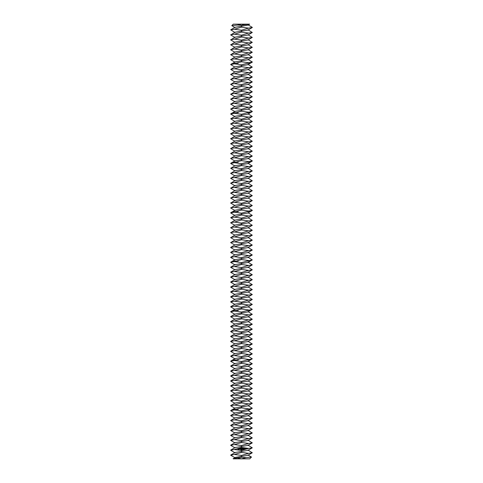 <?xml version="1.0" encoding="UTF-8"?>
<svg xmlns="http://www.w3.org/2000/svg" width="483" height="483" viewBox="0 0 483 483"><rect width="100%" height="100%" fill="white"/><g stroke="black" fill="none" stroke-linecap="round" stroke-linejoin="round"><path stroke-width="0.72" d="M237.473 25.08L241.5 24.15L244.501 24.681L241.5 25.261L237.473 25.08L231.774 25.635L233.259 24.15L244.796 24.15M241.5 24.15L249.639 24.15L247.96 25.134L241.5 26.209L241.5 27.163L248.6 28.123L252.295 27.35L247.96 24.814M249.204 458.85L244.796 458.85M235.04 457.775L230.705 455.24L234.4 454.467L241.5 455.427L241.5 456.381L235.04 457.455L233.259 458.85L249.741 458.85L251.468 457.033L247.96 454.98M244.501 24.681L249.633 24.15M231.774 25.635L235.04 27.609M233.108 458.59L241.5 457.329L246.149 457.63L251.492 457.099M246.149 457.63L241.5 458.85L237.884 458.089M235.04 32.548L230.705 29.819L234.4 29.24L241.5 30.206L248.6 28.123M235.04 37.493L230.705 34.963L235.04 32.228L247.96 30.079L252.295 27.543M230.705 29.819L235.04 27.283L241.5 26.209L241.5 25.261M234.4 29.24L241.5 27.163M248.6 33.067L241.5 35.15L234.4 34.184L241.5 32.101L248.6 33.067L252.295 32.488L247.96 29.759M241.5 457.329L241.5 456.381L247.96 455.3L252.295 452.77L247.96 450.035M230.705 455.046L235.04 452.511L247.96 450.355L252.295 447.826L247.96 445.091M234.4 454.467L241.5 452.384L248.6 453.344L252.295 452.77M241.5 455.427L248.6 453.344M248.6 448.399L241.5 450.482L234.4 449.522L241.5 447.439L248.6 448.399L252.295 447.826M235.04 452.831L230.705 450.295L234.4 449.522M235.04 42.438L230.705 39.908L235.04 37.173L247.96 35.024L252.295 32.488M248.6 38.012L241.5 40.095L234.4 39.129L241.5 37.046L248.6 38.012L252.295 37.432L247.96 34.704M230.705 34.764L234.4 34.184M230.705 450.102L235.04 447.566L247.96 445.411L252.295 442.881L247.96 440.146M240.999 449.516L240.788 449.896L240.999 449.516M241.391 449.407L241.126 449.854L241.391 449.407M242.007 449.329L241.856 449.764L241.663 449.371L242.007 449.329M238.137 448.345L237.799 449.45L238.904 449.794L239.242 448.689L238.137 448.345M242.381 449.281L242.116 449.733L242.381 449.281M243.354 449.208L243.172 449.558L243.354 449.208M243.71 449.166L243.535 449.516L243.71 449.166M244.458 449.118L244.259 449.474L244.458 449.118M239.677 448.598L240.299 448.991L239.803 449.262L240.419 449.172L239.797 448.779L240.292 448.508L239.677 448.598M240.468 448.478L240.866 449.238L241.108 448.351L240.468 448.478M241.283 448.278L241.343 449.13L241.892 449.112L241.434 449.069L241.79 448.671L241.349 448.369L241.838 448.26L241.283 448.278M242.732 448.121L242.484 448.689L242.019 448.236L242.176 449.075L242.14 448.405L242.502 448.834L242.75 448.333L242.925 448.93L242.732 448.121M243.577 447.995L243.034 448.109L243.191 448.955L243.583 448.447L243.142 448.152L243.577 447.995M243.83 447.964L243.939 448.858L243.83 447.964M245.648 448.604L245.249 448.194L245.255 448.653L245.648 448.604M244.639 447.862L244.102 447.983L244.253 448.822L244.796 448.707L244.295 448.719L244.652 448.321L244.211 448.019L244.639 447.862M245.732 448.133L245.793 448.635L246.089 448.2L245.732 448.133M246.173 448.079L246.541 448.683L246.173 448.079M248.6 443.454L241.5 445.537L234.4 444.577L241.5 442.494L248.6 443.454L252.295 442.881M235.04 447.886L230.705 445.35L234.4 444.577M235.04 47.382L230.705 44.853L235.04 42.118L247.96 39.968L252.295 37.432M248.6 42.957L241.5 45.04L234.4 44.074L241.5 41.991L248.6 42.957L252.295 42.377L247.96 39.648M230.705 39.709L234.4 39.129M230.705 445.157L235.04 442.621L247.96 440.466L252.295 437.936L247.96 435.201M248.6 438.51L241.5 440.593L234.4 439.633L241.5 437.55L248.6 438.51L252.295 437.936M235.04 442.941L230.705 440.405L234.4 439.633M235.04 52.327L230.705 49.797L235.04 47.062L247.96 44.913L252.295 42.377M248.6 47.902L241.5 49.984L234.4 49.018L241.5 46.936L248.6 47.902L252.295 47.322L247.96 44.593M230.705 44.653L234.4 44.074M230.705 440.212L235.04 437.676L247.96 435.527L252.295 432.991L247.96 430.256M248.6 433.571L241.5 435.648L234.4 434.688L241.5 432.605L248.6 433.571L252.295 432.991M235.04 437.996L230.705 435.461L234.4 434.688M235.04 57.272L230.705 54.736L235.04 52.007L247.96 49.858L252.295 47.322M248.6 52.846L241.5 54.929L234.4 53.963L241.5 51.88L248.6 52.846L252.295 52.267L247.96 49.538M230.705 49.598L234.4 49.018M230.705 435.268L235.04 432.732L247.96 430.582L252.295 428.047L247.96 425.312M238.475 448.671L238.922 449.021L238.572 449.474L238.119 449.118L238.475 448.671M248.6 428.626L241.5 430.703L234.4 429.743L241.5 427.66L248.6 428.626L252.295 428.047M235.04 433.052L230.705 430.516L234.4 429.743M235.04 62.216L230.705 59.681L235.04 56.952L247.96 54.802L252.295 52.267M248.6 57.791L241.5 59.874L234.4 58.908L241.5 56.825L248.6 57.791L252.295 57.211L247.96 54.482M230.705 54.543L234.4 53.963M230.705 430.323L235.04 427.787L247.96 425.638L252.295 423.102L247.96 420.373M248.6 423.682L241.5 425.758L234.4 424.799L241.5 422.716L248.6 423.682L252.295 423.102M235.04 428.107L230.705 425.571L234.4 424.799M235.752 63.291L241.5 61.77L248.6 62.736L247.248 63.291L241.5 64.819L234.4 63.853L235.752 63.291L232.661 63.291L235.04 61.896L247.96 59.747L252.295 57.211M248.6 62.736L252.295 61.957L247.96 59.427M230.705 59.487L234.4 58.908M230.705 425.378L235.04 422.842L247.96 420.693L252.295 418.157L247.96 415.428M248.6 418.737L241.5 420.82L234.4 419.854L241.5 417.771L248.6 418.737L252.295 418.157M235.04 423.162L230.705 420.627L234.4 419.854M230.705 420.433L235.04 417.898L247.96 415.748L252.295 413.213L247.96 410.484M248.6 413.792L241.5 415.875L234.4 414.909L241.5 412.826L248.6 413.792L252.295 413.213M235.04 418.218L230.705 415.682L234.4 414.909M235.04 72.106L230.705 69.377L235.04 66.841L247.96 64.692L250.339 63.291L247.248 63.291M230.705 69.377L234.4 68.797L241.5 69.763L248.6 67.68L252.295 67.101L247.96 64.372M235.04 77.051L230.705 74.515L235.04 71.786L247.96 69.637L252.295 67.101M235.04 67.161L230.705 64.625L234.4 63.853M234.4 68.797L241.5 66.714L248.6 67.68M230.705 415.489L235.04 412.953L247.96 410.804L250.339 409.403L247.248 409.403L252.295 408.268L247.96 405.539M247.248 409.403L241.5 410.93L234.4 409.964L235.752 409.403L241.5 407.881L248.6 408.847M235.04 413.273L230.705 410.737L234.4 409.964M248.6 72.625L241.5 74.708L234.4 73.742L241.5 71.659L248.6 72.625L252.295 72.045L247.96 69.317M235.04 81.995L230.705 79.46L235.04 76.731L247.96 74.581L252.295 72.045M248.6 77.57L241.5 79.647L234.4 78.687L241.5 76.604L248.6 77.57L252.295 76.99L247.96 74.261M230.705 74.322L234.4 73.742M235.04 86.94L230.705 84.404L235.04 81.675L247.96 79.526L252.295 76.99M235.752 409.403L232.661 409.403L235.04 408.008L247.96 405.859L252.295 403.323L247.96 400.594M248.6 403.903L241.5 405.986L234.4 405.02L241.5 402.937L248.6 403.903L252.295 403.323M235.04 408.328L230.705 405.792L234.4 405.02M230.705 405.599L235.04 403.064L247.96 400.914L252.295 398.378L247.96 395.649M248.6 82.515L241.5 84.591L234.4 83.631L241.5 81.549L248.6 82.515L252.295 81.935L247.96 79.2M230.705 79.266L234.4 78.687M235.04 91.885L230.705 89.349L235.04 86.62L247.96 84.471L252.295 81.935M248.6 398.958L241.5 401.041L234.4 400.075L241.5 397.992L248.6 398.958L252.295 398.378M235.04 403.383L230.705 400.848L234.4 400.075M230.705 400.655L235.04 398.119L247.96 395.969L252.295 393.434L247.96 390.705M248.6 87.453L241.5 89.536L234.4 88.576L241.5 86.493L248.6 87.453L252.295 86.88L247.96 84.145M230.705 84.211L234.4 83.631M235.04 96.829L230.705 94.294L235.04 91.565L247.96 89.409L252.295 86.88M248.6 394.013L241.5 396.096L234.4 395.13L241.5 393.047L248.6 394.013L252.295 393.434M235.04 398.439L230.705 395.909L234.4 395.13M230.705 395.71L235.04 393.174L247.96 391.025L252.295 388.489L247.96 385.76M248.6 92.398L241.5 94.481L234.4 93.521L241.5 91.438L248.6 92.398L252.295 91.824L247.96 89.089M230.705 89.156L234.4 88.576M235.04 101.774L230.705 99.238L235.04 96.509L247.96 94.354L252.295 91.824M248.6 389.069L241.5 391.152L234.4 390.186L241.5 388.103L248.6 389.069L252.295 388.489M235.04 393.494L230.705 390.964L234.4 390.186M230.705 390.765L235.04 388.229L247.96 386.08L252.295 383.544L247.96 380.815M248.6 97.343L241.5 99.426L234.4 98.466L241.5 96.383L248.6 97.343L252.295 96.769L247.96 94.034M230.705 94.1L234.4 93.521M235.04 106.719L230.705 104.183L235.04 101.454L247.96 99.299L252.295 96.769M248.6 384.124L241.5 386.207L234.4 385.241L241.5 383.158L248.6 384.124L252.295 383.544M235.04 388.549L230.705 386.02L234.4 385.241M230.705 385.82L235.04 383.285L247.96 381.135L252.295 378.6L247.96 375.871M248.6 102.287L241.5 104.37L234.4 103.41L241.5 101.327L248.6 102.287L252.295 101.714L247.96 98.979M230.705 99.045L234.4 98.466M235.04 111.664L230.705 109.128L235.04 106.399L247.96 104.243L252.295 101.714M248.6 379.179L241.5 381.262L234.4 380.296L241.5 378.219L248.6 379.179L252.295 378.6M235.04 383.605L230.705 381.075L234.4 380.296M230.705 380.876L235.04 378.34L247.96 376.191L252.295 373.655L247.96 370.926M248.6 107.232L241.5 109.315L234.4 108.355L241.5 106.272L248.6 107.232L252.295 106.658L247.96 103.923M230.705 103.99L234.4 103.41M235.752 112.738L241.5 111.217L248.6 112.177L247.248 112.738L241.5 114.26L234.4 113.3L235.752 112.738L232.661 112.738L235.04 111.344L247.96 109.188L252.295 106.658M248.6 374.234L241.5 376.317L234.4 375.351L241.5 373.274L248.6 374.234L252.295 373.655M235.04 378.666L230.705 376.13L234.4 375.351M230.705 375.931L235.04 373.395L247.96 371.246L252.295 368.71L247.96 365.981M248.6 112.177L252.295 111.404L247.96 108.868M230.705 108.935L234.4 108.355M248.6 369.29L241.5 371.373L234.4 370.407L241.5 368.33L248.6 369.29L252.295 368.71M235.04 373.721L230.705 371.185L234.4 370.407M230.705 370.986L235.04 368.451L247.96 366.301L252.295 363.765L247.96 361.036M235.04 121.553L230.705 118.818L235.04 116.288L247.96 114.133L250.339 112.738L247.248 112.738M248.6 364.345L241.5 366.428L234.4 365.468L241.5 363.385L248.6 364.345L252.295 363.765M235.04 368.777L230.705 366.241L234.4 365.468M230.705 366.042L235.04 363.512L247.96 361.356L250.339 359.962L247.248 359.962L252.295 358.821L247.96 356.092M230.705 118.818L234.4 118.244L241.5 119.204L248.6 117.121L252.295 116.542L247.96 113.813M235.04 126.498L230.705 123.962L235.04 121.233L247.96 119.078L252.295 116.542M235.04 116.608L230.705 114.073L234.4 113.3M234.4 118.244L241.5 116.162L248.6 117.121M247.248 359.962L241.5 361.483L234.4 360.523L241.5 358.44L248.6 359.4M235.04 363.832L230.705 361.296L234.4 360.523M248.6 122.066L241.5 124.149L234.4 123.189L241.5 121.106L248.6 122.066L252.295 121.487L247.96 118.758M235.04 131.442L230.705 128.907L235.04 126.178L247.96 124.022L252.295 121.487M235.752 359.962L232.661 359.962L235.04 358.567L247.96 356.412L252.295 353.876L247.96 351.147M248.6 127.011L241.5 129.094L234.4 128.134L241.5 126.051L248.6 127.011L252.295 126.431L247.96 123.702M230.705 123.763L234.4 123.189M235.04 136.387L230.705 133.851L235.04 131.122L247.96 128.967L252.295 126.431M248.6 354.456L241.5 356.539L234.4 355.579L241.5 353.496L248.6 354.456L252.295 353.876M235.04 358.887L230.705 356.351L234.4 355.579M230.705 356.152L235.04 353.622L247.96 351.467L252.295 348.931L247.96 346.202M248.6 131.956L241.5 134.039L234.4 133.079L241.5 130.996L248.6 131.956L252.295 131.376L247.96 128.647M230.705 128.707L234.4 128.134M235.04 141.332L230.705 138.796L235.04 136.061L247.96 133.912L252.295 131.376M248.6 349.511L241.5 351.594L234.4 350.634L241.5 348.551L248.6 349.511L252.295 348.931M235.04 353.942L230.705 351.407L234.4 350.634M230.705 351.207L235.04 348.678L247.96 346.522L252.295 343.987L247.96 341.258M248.6 136.9L241.5 138.983L234.4 138.017L241.5 135.94L248.6 136.9L252.295 136.321L247.96 133.592M230.705 133.652L234.4 133.079M235.04 146.277L230.705 143.741L235.04 141.006L247.96 138.856L252.295 136.321M248.6 344.566L241.5 346.649L234.4 345.689L241.5 343.606L248.6 344.566L252.295 343.987M235.04 348.998L230.705 346.462L234.4 345.689M230.705 346.263L235.04 343.733L247.96 341.578L252.295 339.048L247.96 336.313M248.6 141.845L241.5 143.928L234.4 142.962L241.5 140.885L248.6 141.845L252.295 141.265L247.96 138.536M230.705 138.597L234.4 138.017M235.04 151.215L230.705 148.686L235.04 145.951L247.96 143.801L252.295 141.265M248.6 339.621L241.5 341.704L234.4 340.744L241.5 338.661L248.6 339.621L252.295 339.048M235.04 344.053L230.705 341.517L234.4 340.744M230.705 341.324L235.04 338.788L247.96 336.633L252.295 334.103L247.96 331.368M248.6 146.79L241.5 148.873L234.4 147.907L241.5 145.83L248.6 146.79L252.295 146.21L247.96 143.481M230.705 143.542L234.4 142.962M235.04 156.16L230.705 153.63L235.04 150.895L247.96 148.746L252.295 146.21M248.6 334.677L241.5 336.76L234.4 335.8L241.5 333.717L248.6 334.677L252.295 334.103M235.04 339.108L230.705 336.573L234.4 335.8M230.705 336.379L235.04 333.844L247.96 331.688L252.295 329.158L247.96 326.423M248.6 151.734L241.5 153.817L234.4 152.851L241.5 150.768L248.6 151.734L252.295 151.155L247.96 148.426M230.705 148.486L234.4 147.907M235.04 161.105L230.705 158.575L235.04 155.84L247.96 153.691L252.295 151.155M248.6 329.732L241.5 331.815L234.4 330.855L241.5 328.772L248.6 329.732L252.295 329.158M235.04 334.164L230.705 331.628L234.4 330.855M230.705 331.435L235.04 328.899L247.96 326.743L252.295 324.214L247.96 321.479M248.6 156.679L241.5 158.762L234.4 157.796L241.5 155.713L248.6 156.679L252.295 156.1L247.96 153.371M230.705 153.431L234.4 152.851M235.752 162.185L241.5 160.658L248.6 161.624L247.248 162.185L241.5 163.707L234.4 162.741L235.752 162.185L232.661 162.185L235.04 160.785L247.96 158.635L252.295 156.1M248.6 324.787L241.5 326.87L234.4 325.91L241.5 323.827L248.6 324.787L252.295 324.214M235.04 329.219L230.705 326.683L234.4 325.91M230.705 326.49L235.04 323.954L247.96 321.799L252.295 319.269L247.96 316.534M248.6 161.624L252.295 160.851L247.96 158.315M230.705 158.376L234.4 157.796M248.6 319.843L241.5 321.926L234.4 320.966L241.5 318.883L248.6 319.843L252.295 319.269M235.04 324.274L230.705 321.738L234.4 320.966M230.705 321.545L235.04 319.009L247.96 316.86L252.295 314.324L247.96 311.589M235.04 170.994L230.705 168.265L235.04 165.729L247.96 163.58L250.339 162.185L247.248 162.185M248.6 314.904L241.5 316.981L234.4 316.021L241.5 313.938L248.6 314.904L252.295 314.324M235.04 319.329L230.705 316.794L234.4 316.021M230.705 316.6L235.04 314.065L247.96 311.915L250.339 310.515L247.248 310.515L252.295 309.38L247.96 306.651M230.705 168.265L234.4 167.686L241.5 168.652L248.6 166.569L252.295 165.989L247.96 163.26M235.04 175.939L230.705 173.403L235.04 170.674L247.96 168.525L252.295 165.989M235.04 166.049L230.705 163.52L234.4 162.741M234.4 167.686L241.5 165.603L248.6 166.569M247.248 310.515L241.5 312.036L234.4 311.076L235.752 310.515L241.5 308.993L248.6 309.959M235.04 314.385L230.705 311.849L234.4 311.076M248.6 171.513L241.5 173.596L234.4 172.63L241.5 170.547L248.6 171.513L252.295 170.934L247.96 168.205M235.04 180.884L230.705 178.348L235.04 175.619L247.96 173.469L252.295 170.934M235.752 310.515L232.661 310.515L235.04 309.12L247.96 306.971L252.295 304.435L247.96 301.706M248.6 176.458L241.5 178.541L234.4 177.575L241.5 175.492L248.6 176.458L252.295 175.878L247.96 173.149M230.705 173.21L234.4 172.63M235.04 185.828L230.705 183.292L235.04 180.564L247.96 178.414L252.295 175.878M248.6 305.014L241.5 307.091L234.4 306.131L241.5 304.048L248.6 305.014L252.295 304.435M235.04 309.44L230.705 306.904L234.4 306.131M230.705 306.711L235.04 304.175L247.96 302.026L252.295 299.49L247.96 296.761M248.6 181.403L241.5 183.486L234.4 182.52L241.5 180.437L248.6 181.403L252.295 180.823L247.96 178.094M230.705 178.155L234.4 177.575M235.04 190.773L230.705 188.237L235.04 185.508L247.96 183.359L252.295 180.823M248.6 300.07L241.5 302.153L234.4 301.187L241.5 299.104L248.6 300.07L252.295 299.49M235.04 304.495L230.705 301.96L234.4 301.187M230.705 301.766L235.04 299.231L247.96 297.081L252.295 294.545L247.96 291.817M248.6 186.347L241.5 188.43L234.4 187.464L241.5 185.381L248.6 186.347L252.295 185.768L247.96 183.039M230.705 183.099L234.4 182.52M235.04 195.718L230.705 193.182L235.04 190.453L247.96 188.304L252.295 185.768M248.6 295.125L241.5 297.208L234.4 296.242L241.5 294.159L248.6 295.125L252.295 294.545M235.04 299.551L230.705 297.015L234.4 296.242M230.705 296.822L235.04 294.286L247.96 292.137L252.295 289.601L247.96 286.872M248.6 191.292L241.5 193.369L234.4 192.409L241.5 190.326L248.6 191.292L252.295 190.713L247.96 187.984M230.705 188.044L234.4 187.464M235.04 200.662L230.705 198.127L235.04 195.398L247.96 193.248L252.295 190.713M248.6 290.18L241.5 292.263L234.4 291.297L241.5 289.214L248.6 290.18L252.295 289.601M235.04 294.606L230.705 292.07L234.4 291.297M230.705 291.877L235.04 289.341L247.96 287.192L252.295 284.656L247.96 281.927M248.6 196.237L241.5 198.314L234.4 197.354L241.5 195.271L248.6 196.237L252.295 195.657L247.96 192.922M230.705 192.989L234.4 192.409M235.04 205.607L230.705 203.071L235.04 200.342L247.96 198.193L252.295 195.657M248.6 285.236L241.5 287.319L234.4 286.353L241.5 284.27L248.6 285.236L252.295 284.656M235.04 289.661L230.705 287.125L234.4 286.353M230.705 286.932L235.04 284.396L247.96 282.247L252.295 279.711L247.96 276.982M248.6 201.182L241.5 203.258L234.4 202.299L241.5 200.216L248.6 201.182L252.295 200.602L247.96 197.867M230.705 197.933L234.4 197.354M235.04 210.552L230.705 208.016L235.04 205.287L247.96 203.138L252.295 200.602M248.6 280.291L241.5 282.374L234.4 281.408L241.5 279.325L248.6 280.291L252.295 279.711M235.04 284.716L230.705 282.187L234.4 281.408M230.705 281.987L235.04 279.452L247.96 277.302L252.295 274.767L247.96 272.038M248.6 206.12L241.5 208.203L234.4 207.243L241.5 205.16L248.6 206.12L252.295 205.547L247.96 202.812M230.705 202.878L234.4 202.299M235.752 211.626L241.5 210.105L248.6 211.065L247.248 211.626L241.5 213.148L234.4 212.188L235.752 211.626L232.661 211.626L235.04 210.232L247.96 208.076L252.295 205.547M248.6 275.346L241.5 277.429L234.4 276.463L241.5 274.38L248.6 275.346L252.295 274.767M235.04 279.772L230.705 277.242L234.4 276.463M230.705 277.043L235.04 274.507L247.96 272.358L252.295 269.822L247.96 267.093M248.6 211.065L252.295 210.292L247.96 207.756M230.705 207.823L234.4 207.243M248.6 270.402L241.5 272.484L234.4 271.518L241.5 269.436L248.6 270.402L252.295 269.822M235.04 274.827L230.705 272.297L234.4 271.518M230.705 272.098L235.04 269.562L247.96 267.413L252.295 264.877L247.96 262.148M235.04 220.441L230.705 217.712L235.04 215.176L247.96 213.021L250.339 211.626L247.248 211.626M248.6 265.457L241.5 267.54L234.4 266.574L241.5 264.491L248.6 265.457L252.295 264.877M235.04 269.882L230.705 267.353L234.4 266.574M230.705 267.153L235.04 264.618L247.96 262.468L250.339 261.074L247.248 261.074L252.295 259.932L247.96 257.204M230.705 217.712L234.4 217.133L241.5 218.093L248.6 216.01L252.295 215.436L247.96 212.701M235.04 225.386L230.705 222.85L235.04 220.121L247.96 217.966L252.295 215.436M235.04 215.496L230.705 212.961L234.4 212.188M234.4 217.133L241.5 215.05L248.6 216.01M247.248 261.074L241.5 262.595L234.4 261.629L241.5 259.552L248.6 260.512M235.04 264.938L230.705 262.408L234.4 261.629M248.6 220.954L241.5 223.037L234.4 222.077L241.5 219.994L248.6 220.954L252.295 220.381L247.96 217.646M235.04 230.331L230.705 227.795L235.04 225.066L247.96 222.911L252.295 220.381M235.752 261.074L232.661 261.074L235.04 259.673L247.96 257.524L252.295 254.988L247.96 252.259M248.6 225.899L241.5 227.982L234.4 227.022L241.5 224.939L248.6 225.899L252.295 225.326L247.96 222.591M230.705 222.657L234.4 222.077M235.04 235.275L230.705 232.74L235.04 230.011L247.96 227.855L252.295 225.326M248.6 255.567L241.5 257.65L234.4 256.684L241.5 254.607L248.6 255.567L252.295 254.988M235.04 259.999L230.705 257.463L234.4 256.684M230.705 257.264L235.04 254.728L247.96 252.579L252.295 250.043L247.96 247.314M248.6 230.844L241.5 232.927L234.4 231.967L241.5 229.884L248.6 230.844L252.295 230.264L247.96 227.535M230.705 227.596L234.4 227.022M235.04 240.22L230.705 237.684L235.04 234.955L247.96 232.8L252.295 230.264M248.6 250.623L241.5 252.706L234.4 251.74L241.5 249.663L248.6 250.623L252.295 250.043M235.04 255.054L230.705 252.518L234.4 251.74M230.705 252.319L235.04 249.783L247.96 247.634L252.295 245.098L247.96 242.369M248.6 235.789L241.5 237.871L234.4 236.911L241.5 234.829L248.6 235.789L252.295 235.209L247.96 232.48M230.705 232.54L234.4 231.967M235.04 245.165L230.705 242.629L235.04 239.9L247.96 237.745L252.295 235.209M248.6 245.678L241.5 247.761L234.4 246.801L241.5 244.718L248.6 245.678L252.295 245.098M235.04 250.109L230.705 247.574L234.4 246.801M230.705 247.374L235.04 244.845L247.96 242.689L252.295 240.154L247.96 237.425M248.6 240.733L241.5 242.816L234.4 241.856L241.5 239.773L248.6 240.733L252.295 240.154M230.705 237.485L234.4 236.911M230.705 242.43L234.4 241.856M241.5 30.206L241.5 32.101M241.5 450.482L241.5 452.384M241.5 35.15L241.5 37.046M241.5 445.537L241.5 447.439M241.5 40.095L241.5 41.991M241.5 440.593L241.5 442.494M241.5 45.04L241.5 46.936M241.5 435.648L241.5 437.55M241.5 49.984L241.5 51.88M241.5 430.703L241.5 432.605M241.5 54.929L241.5 56.825M241.5 425.758L241.5 427.66M241.5 59.874L241.5 61.77M241.5 420.82L241.5 422.716M230.705 64.432L232.661 63.291L238.204 63.291M241.5 415.875L241.5 417.771M241.5 64.819L241.5 66.714M241.5 69.763L241.5 71.659M241.5 410.93L241.5 412.826M241.5 74.708L241.5 76.604M230.705 410.544L232.661 409.403L238.204 409.403M241.5 79.647L241.5 81.549M241.5 405.986L241.5 407.881M241.5 401.041L241.5 402.937M241.5 84.591L241.5 86.493M241.5 396.096L241.5 397.992M241.5 89.536L241.5 91.438M241.5 391.152L241.5 393.047M241.5 94.481L241.5 96.383M241.5 386.207L241.5 388.103M241.5 99.426L241.5 101.327M241.5 381.262L241.5 383.158M241.5 104.37L241.5 106.272M241.5 376.317L241.5 378.219M241.5 109.315L241.5 111.217M241.5 371.373L241.5 373.274M241.5 366.428L241.5 368.33M230.705 113.873L232.661 112.738L238.204 112.738M241.5 114.26L241.5 116.162M241.5 361.483L241.5 363.385M241.5 119.204L241.5 121.106M230.705 361.097L232.661 359.962L238.204 359.962M241.5 124.149L241.5 126.051M241.5 356.539L241.5 358.44M241.5 129.094L241.5 130.996M241.5 351.594L241.5 353.496M241.5 134.039L241.5 135.94M241.5 346.649L241.5 348.551M241.5 138.983L241.5 140.885M241.5 341.704L241.5 343.606M241.5 143.928L241.5 145.83M241.5 336.76L241.5 338.661M241.5 148.873L241.5 150.768M241.5 331.815L241.5 333.717M241.5 153.817L241.5 155.713M241.5 326.87L241.5 328.772M241.5 158.762L241.5 160.658M241.5 321.926L241.5 323.827M241.5 316.981L241.5 318.883M230.705 163.32L232.661 162.185L238.204 162.185M241.5 163.707L241.5 165.603M241.5 312.036L241.5 313.938M241.5 168.652L241.5 170.547M230.705 311.656L232.661 310.515L238.204 310.515M241.5 173.596L241.5 175.492M241.5 307.091L241.5 308.993M241.5 178.541L241.5 180.437M241.5 302.153L241.5 304.048M241.5 183.486L241.5 185.381M241.5 297.208L241.5 299.104M241.5 188.43L241.5 190.326M241.5 292.263L241.5 294.159M241.5 193.369L241.5 195.271M241.5 287.319L241.5 289.214M241.5 198.314L241.5 200.216M241.5 282.374L241.5 284.27M241.5 203.258L241.5 205.16M241.5 277.429L241.5 279.325M241.5 208.203L241.5 210.105M241.5 272.484L241.5 274.38M241.5 267.54L241.5 269.436M230.705 212.768L232.661 211.626L238.204 211.626M241.5 213.148L241.5 215.05M241.5 262.595L241.5 264.491M241.5 218.093L241.5 219.994M230.705 262.209L232.661 261.074L238.204 261.074M241.5 223.037L241.5 224.939M241.5 257.65L241.5 259.552M241.5 227.982L241.5 229.884M241.5 252.706L241.5 254.607M241.5 232.927L241.5 234.829M241.5 247.761L241.5 249.663M241.5 237.871L241.5 239.773M241.5 242.816L241.5 244.718M252.295 62.156L250.339 63.291M252.295 408.268L250.339 409.403M252.295 111.597L250.339 112.738M252.295 358.821L250.339 359.962M252.295 161.044L250.339 162.185M252.295 309.38L250.339 310.515M252.295 210.491L250.339 211.626M252.295 259.932L250.339 261.074"/></g></svg>
